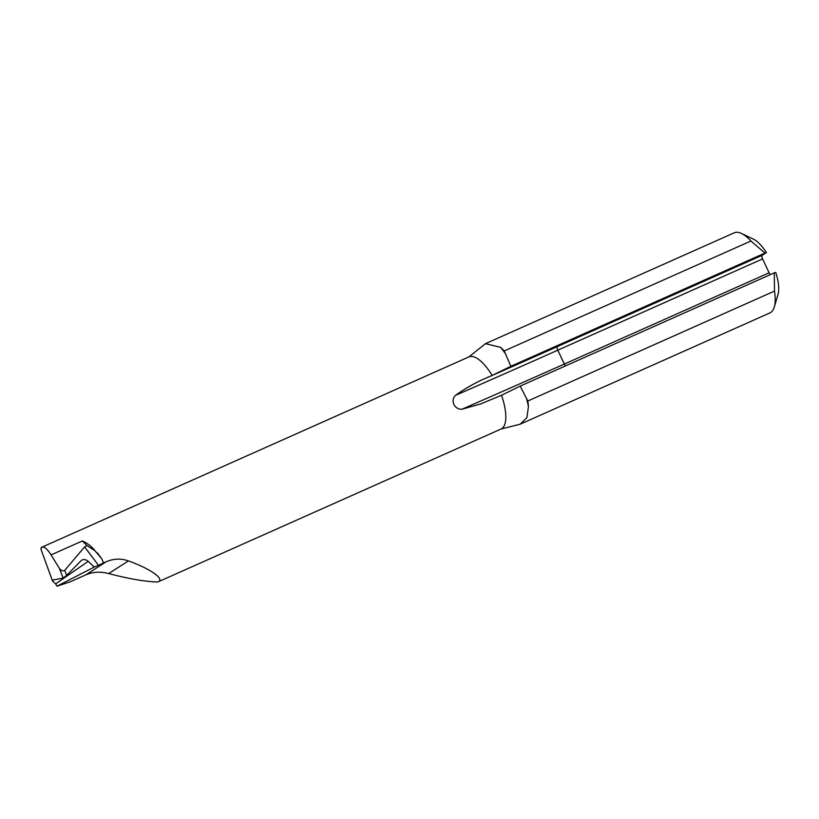 <?xml version="1.0" encoding="UTF-8"?>
<svg xmlns="http://www.w3.org/2000/svg" width="819" height="819" viewBox="0 0 819 819"><rect width="100%" height="100%" fill="white"/><g stroke="black" fill="none" stroke-linecap="round" stroke-linejoin="round"><path stroke-width="1.23" d="M510.882 366.288L764.956 253.061L750.931 241.011L504.228 350.952A43.847 16.145 -114 0 0 500.511 347.317L485.462 343.673L468.908 356.9A39.486 14.537 66 0 1 492.188 375.45L510.882 366.288L504.228 350.952M88.217 561.353L94.216 567.076L57.023 586.189L55.631 583.937A1370.105 164.148 140.4 0 1 88.217 561.353C85.534 559.244 83.18 558.998 81.132 560.636L66.667 575.347L64.721 570.362L84.613 546.897L98.475 565.264L106.224 561.752C113.595 558.578 120.997 558.292 128.44 560.902C151.054 569.062 165.428 579.391 157.801 582.002L501.269 428.931L520.116 424.232L526.904 417.67L528.429 406.633A43.847 16.145 -114 0 0 527.784 401.023L520.208 386.097L774.283 272.87L774.487 291.083A43.847 16.145 66 0 1 774.293 307.033A43.847 16.145 66 0 1 769.921 312.909L520.116 424.232M157.801 582.002C145.086 581.633 128.706 578.818 108.681 573.566C100.573 571.375 92.905 571.826 85.678 574.928L70.25 581.797L57.023 586.189M94.267 567.035L98.475 565.264M468.908 356.9L41.841 547.225L40.95 549.18L52.477 580.927L55.631 583.937M485.462 343.673L734.223 232.811A43.847 16.145 66 0 1 741.523 233.487A43.847 16.145 66 0 1 750.931 241.011M527.784 401.023L774.487 291.083M770.331 274.631A3.286 1.208 66 0 1 769.102 272.788L762.581 258.917A3.286 1.208 66 0 1 762.213 255.293L766.42 252.59A32.883 12.101 -114 0 0 753.47 239.179L741.523 233.487M774.293 307.033L778.05 294.338A32.883 12.101 -114 0 0 775.747 272.399L774.283 272.87M766.42 252.59L764.956 253.061M97.359 552.927L101.71 558.701L95.014 550.777C91.452 546.283 87.224 543.007 82.32 540.97L87.019 545.608L84.613 546.897M103.593 562.929L101.71 558.701M520.208 386.097L501.515 395.26L480.63 403.972L462.049 409.203C454.453 409.797 450.081 400.419 455.528 395.342A1096.078 56.89 154.8 0 0 557.79 350.184L762.581 258.917M492.188 375.45L491.533 375.747C478.531 380.927 466.533 387.459 455.528 395.342M41.052 547.768C43.438 545.741 46.775 548.116 51.065 554.903L59.367 568.345L63.155 578.071L53.081 580.006M53.307 579.924L52.477 580.927M94.216 567.076L93.55 566.267M63.155 578.071L66.667 575.347M64.721 570.362C63.073 571.457 61.292 570.782 59.367 568.345M87.019 545.608L95.014 550.777M505.63 353.951A57.023 20.997 -114 0 0 500.511 347.317M85.678 574.928L106.224 561.752M528.429 406.633A57.023 20.997 -114 0 0 526.382 398.034M501.515 395.26A39.486 14.537 66 0 1 501.269 428.931M82.32 540.97L51.065 554.903M108.681 573.566L128.44 560.902M769.102 272.788L564.311 364.056L557.79 350.184A3.286 1.208 -114 0 1 557.422 346.56A1092.792 56.716 -25.2 0 1 491.533 375.747M565.54 365.898A3.286 1.208 -114 0 1 564.311 364.056A1096.078 56.89 -25.2 0 1 462.049 409.203M762.213 255.293L557.422 346.56"/></g></svg>
